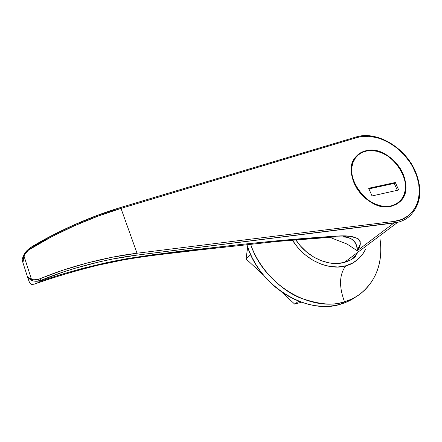 <?xml version="1.0" encoding="UTF-8"?>
<svg xmlns="http://www.w3.org/2000/svg" width="442" height="442" viewBox="0 0 442 442"><rect width="100%" height="100%" fill="white"/><g stroke="black" fill="none" stroke-linecap="round" stroke-linejoin="round"><path stroke-width="0.66" d="M344.506 301.704L340.97 304.085C346.666 302.378 351.81 299.842 356.401 296.471L352.147 299.267L346.755 301.991L340.97 304.085L344.506 301.704C333.975 305.925 319.008 304.588 299.61 297.693C280.565 289.725 259.062 269.156 250.586 244.1C263.233 284.339 311.19 313.008 344.506 301.704C338.859 286.576 339.279 274.604 345.754 265.802C339.279 274.604 338.859 286.576 344.506 301.704C350.39 299.947 355.688 297.306 360.396 293.775C376.75 280.289 383.258 261.824 379.927 238.387C385.617 277.471 360.965 297.869 344.506 301.704M344.329 262.421C328.412 267.023 306.809 257.156 295.82 239.818L300.372 245.857L306.709 252.095L313.853 257.15L321.511 260.813L329.351 262.951L337.064 263.487L344.329 262.421L350.871 259.813L355.611 256.537C352.384 259.294 348.627 261.255 344.329 262.421L397.684 222.326L344.329 262.421M292.339 240.111C309.433 266.57 335.832 269.51 345.754 265.802C351.611 264.609 357.202 260.819 362.539 254.426L365.749 248.968L363.606 252.879L358.86 258.581L352.838 262.957L345.754 265.802L337.881 266.979L329.517 266.41L320.997 264.106L312.687 260.134L304.925 254.647L298.046 247.874L292.339 240.111M246.857 244.498L249.001 250.631L252.045 257.498L255.719 264.161L259.973 270.554L264.764 276.598L270.04 282.228L275.742 287.383L281.808 292.007L288.173 296.046L294.759 299.461L301.494 302.212L308.306 304.284L315.118 305.654L321.864 306.317L328.461 306.267L334.854 305.521L340.97 304.085C307.046 315.698 258.233 285.532 246.857 244.498M366.667 150.6L366.136 151.092L366.667 150.6L362.136 152.02L358.219 154.451L355.064 157.816L352.81 161.999L351.556 166.838L351.351 172.153L352.23 177.734L354.152 183.358L357.053 188.8L360.821 193.839L365.302 198.265L370.308 201.895L375.639 204.585L381.076 206.237L386.402 206.784L391.402 206.221C367.794 213.353 339.395 173.021 356.086 156.523C358.843 153.402 362.374 151.424 366.667 150.6C391.308 144.562 418.546 186.281 399.723 201.889L395.91 204.563L391.402 206.221L395.888 204.574L399.684 201.928L402.651 198.386L404.69 194.104L405.734 189.248L405.756 184.005L404.762 178.568L402.8 173.142L399.944 167.927L396.297 163.104L392.004 158.855L387.209 155.324L382.092 152.65L376.833 150.932L371.628 150.236L366.667 150.6M356.042 136.998L356.987 137.572C376.683 131.186 404.485 147.446 414.64 170.656L415.088 170.711L414.872 171.004C422.696 189.734 420.928 204.817 409.557 216.265C406.204 219.16 402.242 221.182 397.684 222.326L136.943 255.122L112.671 259.018L100.168 261.664L75.344 268.172L63.399 271.94L41.321 280.222L40.857 281.057L61.72 274.255L83.311 268.2L105.378 262.929L127.042 258.636L152.733 254.747L241.371 244.426L275.167 240.962L335.815 236.188L343.594 235.967L350.13 236.371L357.235 238.199L358.711 239.15L360.202 241.564L360.048 244.437L357.213 250.736L393.894 223.028L357.213 250.736L347.125 244.089L329.721 237.299M333.461 237.056L335.815 236.188C298.3 238.498 254.813 242.619 205.359 248.553C177.48 251.249 147.274 255.388 114.743 260.968C89.251 266.261 64.62 272.957 40.857 281.057L38.504 282.405L40.857 281.057L41.321 280.222L36.227 281.267L33.73 281.051L31.404 280.234L29.271 278.791L27.802 277.123L28.962 281.333L30.073 283.2L31.564 284.797L28.962 281.333L27.802 277.123L31.432 279.189L24.067 256.25C25.432 252.907 27.553 250.382 30.426 248.68C55.659 233.028 92.395 216.768 121.003 208.403L356.987 137.572L360.733 136.7L368.705 136.302L377.032 137.683L381.219 139.015L389.441 142.888L397.181 148.23L404.137 154.822L410.032 162.396L412.513 166.457L416.392 174.944L418.712 183.623L419.353 192.148L418.27 200.16L417.082 203.867L415.48 207.32L411.06 213.298L408.292 215.762L401.772 219.47L394.159 221.398L137.02 253.233L121.003 208.403L98.096 216.116L74.438 225.774L51.421 236.851L28.448 250.111L25.183 253.901L24.067 256.25L31.432 279.189L33.515 279.797L37.94 279.493L62.526 270.322L87.107 262.99L112.439 257.189L137.02 253.233L121.003 208.403L120.202 207.618L97.439 215.376L74.112 224.923L51.421 235.862L30.73 247.548M352.804 258.509L357.191 253.283M22.807 257.487L23.078 257.669L22.807 257.487L22.233 258.714L22.111 259.918L22.233 258.714M22.382 261.078L22.111 259.918L23.017 262.183L22.382 261.078M23.017 262.183L24.067 256.25L23.155 259.211L23.017 262.183L22.934 259.034L23.592 255.907L22.1 259.725M33.857 284.289L36.172 283.482L31.564 284.797M23.675 256.023L23.443 256.399M24.807 253.316L25.421 252.371M343.13 236.138L346.114 236.846M349.644 238.023L352.71 239.724L355.136 242.36L356.804 246.713L357.213 250.736C364.302 241.719 359.992 234.111 335.815 236.188L333.495 237.05L330.815 236.52M38.504 282.405L36.172 283.482M348.771 237.685L350.887 238.586C355.683 242.056 357.793 246.106 357.213 250.736M24.067 256.25L23.592 255.907L24.067 256.25M30.426 248.68L30.515 247.586L30.426 248.68M27.443 249.984L23.592 255.907C23.951 253.581 26.238 250.813 30.454 247.619C56.372 231.641 91.013 216.287 120.191 207.624L121.003 208.403L356.987 137.572L356.064 136.992L120.18 207.63M409.557 216.265C421.093 204.635 422.939 189.452 415.088 170.717L414.64 170.656C425.757 193.629 416.436 219.11 394.159 221.398L393.894 223.028L397.684 222.326C402.375 221.149 406.425 219.044 409.833 216.022M136.943 255.122L393.894 223.028L394.159 221.398L137.02 253.233L136.943 255.122L137.02 253.233C106.262 256.896 67.002 267.183 40.167 278.742L41.321 280.222C67.825 268.858 106.566 258.736 136.943 255.122M41.321 280.222L40.167 278.742C37.139 280.09 34.227 280.239 31.432 279.189L31.404 280.234C34.526 281.62 37.83 281.615 41.321 280.222M31.404 280.234L31.432 279.189L27.802 277.123L31.404 280.234M246.072 258.946L263.636 275.267L246.072 258.946L250.68 254.609L246.072 258.946L247.658 246.984L246.072 258.946M281.14 291.532L294.709 304.14L298.72 301.168L294.709 304.14L301.466 302.201L294.709 304.14L281.14 291.532M391.242 205.856L390.551 206.403L391.242 205.856C367.926 212.889 339.904 173.065 356.396 156.788C359.114 153.717 362.589 151.766 366.821 150.949C391.137 144.987 418.033 186.154 399.469 201.569L395.701 204.215L391.242 205.856L395.667 204.232L399.413 201.618L402.347 198.127L404.358 193.9L405.391 189.104L405.413 183.927L404.436 178.562L402.496 173.209L399.673 168.054L396.076 163.297L391.839 159.098L387.104 155.617L382.048 152.976L376.86 151.28L371.722 150.589L366.821 150.949L362.352 152.352L358.484 154.755L355.374 158.081L353.152 162.208L351.909 166.988L351.71 172.231L352.578 177.739L354.478 183.292L357.34 188.662L361.059 193.635L365.479 197.999L370.424 201.58L375.683 204.237L381.048 205.867L386.302 206.414L391.242 205.856M368.65 188.259L395.319 182.502L398.695 190.005L372.031 195.933L368.65 188.259L395.319 182.502L394.247 183.391L368.921 188.872L394.247 183.391L395.319 182.502L398.695 190.005L372.031 195.933L368.65 188.259M397.352 190.303L394.247 183.391L397.352 190.303M352.594 258.785L355.611 256.537M415.066 170.673C404.684 147.015 376.407 130.451 356.064 136.992M22.548 261.443L28.045 278.604M35.73 283.659C55.581 276.686 76.444 270.515 98.328 265.145L122.887 260.023C153.639 254.697 174.678 253.067 196.519 250.266L276.858 241.487L333.495 237.05C339.147 236.768 343.451 236.835 346.412 237.243L350.887 238.586L348.489 237.619M23.166 257.487L23.592 255.924M397.557 203.591L399.723 201.889M356.39 156.794L354.644 158.435"/></g></svg>
